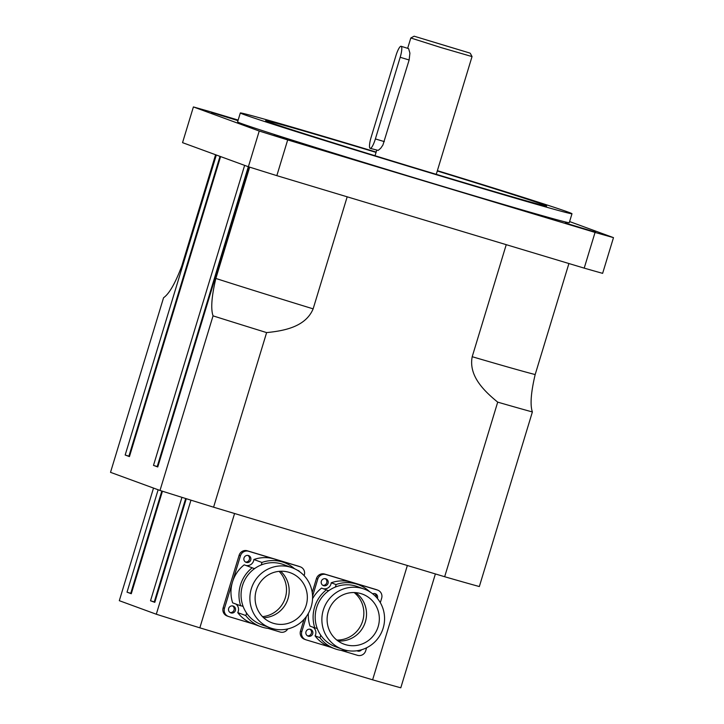 <?xml version="1.0" encoding="UTF-8"?>
<svg xmlns="http://www.w3.org/2000/svg" width="724" height="724" viewBox="0 0 724 724"><rect width="100%" height="100%" fill="white"/><g stroke="black" fill="none" stroke-linecap="round" stroke-linejoin="round"><path stroke-width="1.09" d="M185.679 498.51L154.266 601.897L150.52 600.775L181.941 497.352M186.285 498.7L154.8 602.341L150.52 600.775M154.864 602.115L154.266 601.897M162.438 491.225L131.288 593.734L127.017 592.169L158.131 489.768M131.352 593.517L127.017 592.169M161.832 491.026L130.754 593.291M407.35 565.498L372.616 679.818A159.986 1.955 16.9 0 0 400.788 687.8L435.386 573.933M190.964 500.166L156.303 614.233L119.306 600.685L153.515 488.076M280.659 571.245A26.661 26.055 -69.9 0 1 287.528 600.124A26.661 26.055 -69.9 0 1 263.636 617.744A26.661 26.055 110.1 0 0 288.007 598.676A26.661 26.055 110.1 0 0 280.659 571.245M262.513 616.658A26.661 26.055 110.1 0 0 284.849 599.146A26.661 26.055 110.1 0 0 279.102 571.345M355.656 592.621A26.661 26.055 -69.9 0 1 364.86 623.391A26.661 26.055 -69.9 0 1 337.963 640.948A26.661 26.055 110.1 0 0 365.349 621.943A26.661 26.055 110.1 0 0 355.656 592.621M336.778 640.052A26.661 26.055 110.1 0 0 362.19 622.414A26.661 26.055 110.1 0 0 354.172 592.549M457.414 49.313L426.635 40.001L457.414 49.313M371.104 137.361L395.91 55.721A10.67 2.272 106.7 0 1 401.123 46.291A10.67 2.272 106.7 0 1 400.182 57.286L375.385 138.927A10.67 2.272 106.7 0 1 370.172 148.357A10.67 2.272 106.7 0 1 371.104 137.361M401.123 46.291L408.617 48.626L409.911 53.151L409.132 59.983L382.906 145.053L380.679 148.302L378.181 150.393L370.172 148.357M437.377 170.665A173.317 2.118 -163.1 0 1 568.313 212.15A173.317 2.118 -163.1 0 1 571.987 213.743A173.317 2.118 -163.1 0 1 405.54 165.38A173.317 2.118 -163.1 0 1 240.314 112.971A173.317 2.118 -163.1 0 1 376.145 152.067M376.046 152.384A146.845 1.792 16.9 0 0 265.645 120.673A146.845 1.792 16.9 0 0 405.63 165.072A146.845 1.792 16.9 0 0 546.656 206.05A146.845 1.792 16.9 0 0 543.543 204.702A146.845 1.792 16.9 0 0 437.278 170.982M565.173 222.983L595.454 232.142L565.173 222.983M237.988 120.637L211.435 112.428L238.069 120.383M274.106 135.397L304.379 144.556L274.106 135.397M469.641 52.988L414.137 36.2L469.641 52.988M414.137 36.2L410.807 37.983L441.305 47.657L472.039 56.581L470.256 53.25M248.377 166.746L259.228 131.035A250.649 3.059 16.9 0 0 287.69 139.922L276.83 175.642A250.649 3.059 -163.1 0 1 248.377 166.746L182.548 142.655L193.398 106.935A250.649 3.059 16.9 0 1 211.824 112.157L238.16 120.075M584.205 268.133L595.056 232.422A250.649 3.059 16.9 0 0 613.481 237.635L602.63 273.355A250.649 3.059 -163.1 0 1 584.205 268.133L276.83 175.642M259.228 131.035L193.398 106.935M595.056 232.422L287.69 139.922M569.607 221.571L613.481 237.635M571.987 213.743L569.272 222.666A173.317 2.118 -163.1 0 1 402.825 174.312A173.317 2.118 -163.1 0 1 237.608 121.903L240.314 112.971M347.185 196.81L313.139 308.858C305.573 326.904 284.143 330.85 266.622 332.597A210.648 2.57 -163.1 0 1 213.055 315.863C210.666 308.958 211.598 296.487 215.843 278.459L249.662 167.154M215.58 154.746L181.787 265.989C175.317 283.202 169.244 293.79 163.561 297.745L110.519 472.338L160.004 490.456L213.055 315.863M568.91 263.527L535.172 374.552C530.927 392.58 529.995 405.051 532.384 411.956A210.648 2.57 -163.1 0 1 497.705 402.137C484.094 391.014 468.455 375.919 472.202 356.715L506.239 244.676M497.705 402.137L444.663 576.729L213.58 507.189A210.648 2.57 -163.1 0 1 160.004 490.456M532.384 411.956L479.333 586.549A210.648 2.57 -163.1 0 1 444.663 576.729M213.58 507.189L266.622 332.597M220.594 156.583L129.442 456.591L125.171 455.025L216.322 155.017M129.506 456.364L125.171 455.025M219.996 156.357L128.908 456.147M157.823 466.736L153.488 465.387L244.631 165.38M248.305 166.728L157.226 466.518M248.911 166.918L157.76 466.953L153.488 465.387M372.616 679.818L199.842 627.835L234.576 513.506M156.303 614.233A159.986 1.955 16.9 0 0 199.842 627.835M270.224 627.862L261.409 624.64A32.001 31.259 -69.9 0 1 246.531 613.002A32.001 31.259 -69.9 0 1 243.164 606.531A32.001 31.259 -69.9 0 1 254.712 568.521A32.001 31.259 -69.9 0 1 261.12 565.001A32.001 31.259 -69.9 0 1 283.41 564.539L292.224 567.77A32.001 31.259 -69.9 0 1 311.166 606.83A32.001 31.259 -69.9 0 1 270.224 627.862A32.001 31.259 -69.9 0 1 250.106 602.133A32.001 31.259 -69.9 0 1 263.527 571.752A32.001 31.259 -69.9 0 1 292.224 567.77M306.171 605.327A26.661 26.055 -69.9 0 1 272.061 622.857A26.661 26.055 -69.9 0 1 256.758 588.865A26.661 26.055 -69.9 0 1 290.387 572.774A26.661 26.055 -69.9 0 1 306.171 605.327M243.164 606.531A6.67 6.516 110.1 0 0 240.667 605.789A34.128 33.349 -69.9 0 1 252.224 567.77A6.67 6.516 110.1 0 0 254.712 568.521M261.12 565.001A6.67 6.516 110.1 0 0 261.889 562.448A34.128 33.349 -69.9 0 1 284.143 562.539A34.128 33.349 -69.9 0 1 294.514 568.72M272.586 628.622A34.128 33.349 -69.9 0 1 260.676 626.64A34.128 33.349 -69.9 0 1 245.753 615.545A6.67 6.516 110.1 0 0 246.531 613.002M245.997 565.489A6.67 6.516 110.1 0 0 253.871 559.516A34.128 33.349 -69.9 0 1 274.315 559A34.128 33.349 -69.9 0 1 276.134 559.607L284.143 562.539M253.871 559.516L261.889 562.448M260.676 626.64L252.667 623.708A34.128 33.349 -69.9 0 1 237.734 612.613L245.753 615.545M237.734 612.613A6.67 6.516 110.1 0 0 235.816 604.015M253.563 624.034L228.775 616.577A6.67 6.516 -69.9 0 1 224.476 608.323L232.467 582.051A34.128 33.349 -69.9 0 0 232.657 602.857L240.667 605.789M304.107 575.661L304.315 574.992A6.67 6.516 -69.9 0 0 300.017 566.738L248.622 551.272A6.67 6.516 -69.9 0 0 240.449 555.77L232.467 582.051A34.128 33.349 -69.9 0 1 244.205 564.838L252.224 567.77M297.528 570.313A3.602 3.52 -69.9 0 1 299.655 571.725M287.754 628.93A6.67 6.516 -69.9 0 1 280.17 632.043L268.079 628.405M228.657 608.468A3.602 3.52 -69.9 0 1 233.264 606.097A3.602 3.52 -69.9 0 1 235.327 610.694A3.602 3.52 -69.9 0 1 230.784 612.857A3.602 3.52 -69.9 0 1 228.657 608.468M244.006 557.96A3.602 3.52 -69.9 0 1 248.613 555.589A3.602 3.52 -69.9 0 1 250.676 560.177A3.602 3.52 -69.9 0 1 246.133 562.349A3.602 3.52 -69.9 0 1 244.006 557.96M245.49 562.032A3.602 3.52 110.1 0 0 247.916 555.417M230.142 612.549A3.602 3.52 110.1 0 0 232.567 605.925M300.37 566.856L299.03 566.367A6.67 6.516 110.1 0 0 298.677 566.249L247.282 550.783A6.67 6.516 110.1 0 0 239.11 555.281L223.146 607.834A6.67 6.516 110.1 0 0 227.092 615.97L228.422 616.459M342.217 649.184L335.538 646.74A32.001 31.259 -69.9 0 1 320.669 635.102A32.001 31.259 -69.9 0 1 317.293 628.631A32.001 31.259 -69.9 0 1 328.841 590.621A32.001 31.259 -69.9 0 1 335.248 587.092A32.001 31.259 -69.9 0 1 357.538 586.639L364.217 589.083A32.001 31.259 -69.9 0 1 383.159 628.142A32.001 31.259 -69.9 0 1 342.217 649.184A32.001 31.259 -69.9 0 1 322.099 623.455A32.001 31.259 -69.9 0 1 335.52 593.065A32.001 31.259 -69.9 0 1 364.217 589.083M378.163 626.64A26.661 26.055 -69.9 0 1 344.054 644.17A26.661 26.055 -69.9 0 1 328.759 610.178A26.661 26.055 -69.9 0 1 362.389 594.096A26.661 26.055 -69.9 0 1 378.163 626.64M317.293 628.631A6.67 6.516 110.1 0 0 314.804 627.889A34.128 33.349 -69.9 0 1 326.352 589.87A6.67 6.516 110.1 0 0 328.841 590.621M335.248 587.092A6.67 6.516 110.1 0 0 336.017 584.549A34.128 33.349 -69.9 0 1 358.271 584.639A34.128 33.349 -69.9 0 1 369.575 591.662M347.973 650.668A34.128 33.349 -69.9 0 1 334.805 648.74A34.128 33.349 -69.9 0 1 319.881 637.645A6.67 6.516 110.1 0 0 320.669 635.102M323.338 588.757A6.67 6.516 110.1 0 0 331.212 582.784A34.128 33.349 -69.9 0 1 351.656 582.277A34.128 33.349 -69.9 0 1 353.466 582.874L358.271 584.639M331.212 582.784L336.017 584.549M334.805 648.74L329.999 646.975A34.128 33.349 -69.9 0 1 315.076 635.88L319.881 637.645M315.076 635.88A6.67 6.516 110.1 0 0 313.157 627.283M308.352 613.391A34.128 33.349 -69.9 0 0 309.999 626.124L314.804 627.889M312.542 598.775A34.128 33.349 -69.9 0 1 321.547 588.105L326.352 589.87M312.56 596.25L317.782 579.046A6.67 6.516 -69.9 0 1 325.963 574.539L377.349 590.006A6.67 6.516 -69.9 0 1 381.648 598.259L380.308 602.667M372.697 593.834A3.602 3.52 -69.9 0 1 377.367 598.413M366.606 647.781L365.683 650.813A6.67 6.516 -69.9 0 1 357.511 655.32L340.932 650.324M361.548 649.763A3.602 3.52 -69.9 0 1 356.995 650.749M330.895 647.31L306.116 639.853A6.67 6.516 -69.9 0 1 301.817 631.6L306.433 616.396M305.999 631.735A3.602 3.52 -69.9 0 1 310.596 629.373A3.602 3.52 -69.9 0 1 312.668 633.962A3.602 3.52 -69.9 0 1 308.125 636.134A3.602 3.52 -69.9 0 1 305.999 631.735M321.338 581.227A3.602 3.52 -69.9 0 1 325.945 578.856A3.602 3.52 -69.9 0 1 328.008 583.454A3.602 3.52 -69.9 0 1 323.474 585.625A3.602 3.52 -69.9 0 1 321.338 581.227M322.832 585.309A3.602 3.52 110.1 0 0 325.257 578.684M307.483 635.817A3.602 3.52 110.1 0 0 309.908 629.201M357.249 650.713A3.602 3.52 110.1 0 0 358.642 650.478M376.254 597.137A3.602 3.52 110.1 0 0 374.652 593.553M377.702 590.123L376.371 589.635A6.67 6.516 110.1 0 0 376.018 589.517L324.623 574.051A6.67 6.516 110.1 0 0 316.451 578.557L312.207 592.504M304.062 619.328L300.478 631.111A6.67 6.516 110.1 0 0 304.424 639.247L305.763 639.735M375.385 138.927L384.326 141.614M409.132 59.983L400.182 57.286M215.843 278.459A190.656 2.326 16.9 0 0 313.139 308.858M472.202 356.715A190.656 2.326 16.9 0 0 535.172 374.552M248.622 551.272L247.282 550.783M300.017 566.738L298.677 566.249M240.449 555.77L239.11 555.281M224.476 608.323L223.146 607.834M325.963 574.539L324.623 574.051M377.349 590.006L376.018 589.517M317.782 579.046L316.451 578.557M301.817 631.6L300.478 631.111M436.264 174.33L472.039 56.581M375.032 155.732L376.679 150.311M407.675 48.264L410.807 37.983"/></g></svg>

